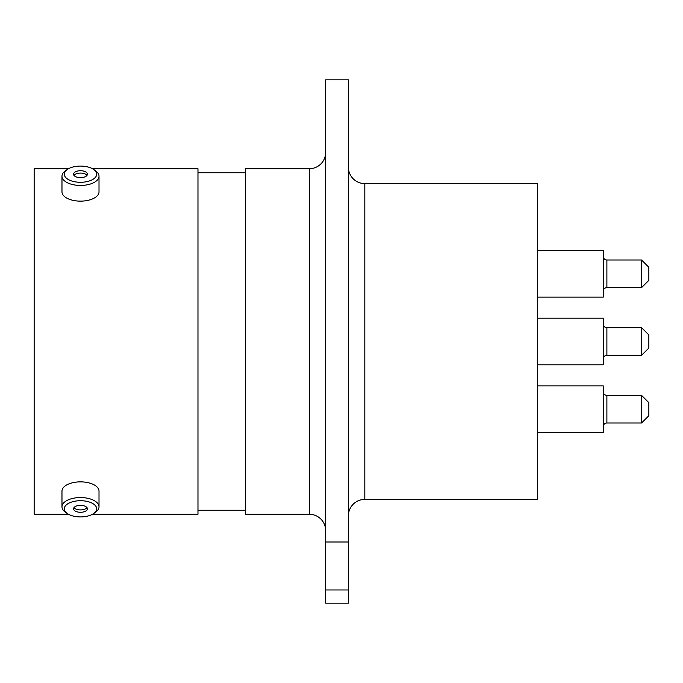 <?xml version="1.0" encoding="UTF-8"?>
<svg xmlns="http://www.w3.org/2000/svg" width="683" height="683" viewBox="0 0 683 683"><rect width="100%" height="100%" fill="white"/><g stroke="black" fill="none" stroke-linecap="round" stroke-linejoin="round"><path stroke-width="1.02" d="M325.689 152.309A16.418 16.418 0 0 1 309.262 168.735L245.41 168.735L245.41 514.265L309.262 514.265L309.262 168.735M325.689 530.691A16.418 16.418 0 0 0 309.262 514.265M348.398 515.819A16.418 16.418 0 0 1 364.816 499.401L537.675 499.401L537.675 183.599L364.816 183.599L364.816 499.401M348.398 167.181A16.418 16.418 0 0 0 364.816 183.599M325.689 79.826L348.398 79.826L348.398 541.995L325.689 541.995L325.689 79.826M245.41 172.748L197.976 172.748M245.41 510.252L197.976 510.252M92.47 514.265L197.976 514.265L197.976 168.735L92.47 168.735M68.505 168.735L34.15 168.735L34.15 514.265L68.505 514.265M325.689 589.967L348.398 589.967L348.398 603.174L325.689 603.174L325.689 541.995M348.398 589.967L348.398 541.995M80.492 516.92A16.204 8.102 180 0 0 93.716 513.496A16.204 8.102 180 0 0 94.877 505.096A16.204 8.102 180 0 0 80.492 500.716A16.204 8.102 180 0 0 66.106 505.096A16.204 8.102 180 0 0 67.258 513.496A16.204 8.102 180 0 0 80.492 516.92M67.258 513.496L65.372 512.156A18.518 9.255 0 0 1 61.974 506.812A18.518 9.255 0 0 1 80.492 497.548A18.518 9.255 0 0 1 99.009 506.812A18.518 9.255 0 0 1 95.611 512.156L93.716 513.496M80.492 505.352A6.932 3.466 180 0 0 73.559 508.818A6.932 3.466 180 0 0 80.492 512.284A6.932 3.466 180 0 0 87.424 508.818A6.932 3.466 180 0 0 80.492 505.352M73.977 507.631A6.932 3.466 180 0 0 80.492 509.911A6.932 3.466 180 0 0 87.006 507.631M61.974 506.812L61.974 491.12A18.518 9.255 0 0 1 80.492 481.865A18.518 9.255 0 0 1 99.009 491.12L99.009 506.812M80.492 182.284A16.204 8.102 0 0 0 94.877 177.904A16.204 8.102 0 0 0 93.716 169.504A16.204 8.102 0 0 0 80.492 166.08A16.204 8.102 0 0 0 67.258 169.504A16.204 8.102 0 0 0 66.106 177.904A16.204 8.102 0 0 0 80.492 182.284M93.716 169.504L95.611 170.844A18.518 9.255 180 0 1 99.009 176.188A18.518 9.255 180 0 1 80.492 185.452A18.518 9.255 180 0 1 61.974 176.188A18.518 9.255 180 0 1 65.372 170.844L67.258 169.504M80.492 170.716A6.932 3.466 0 0 0 73.559 174.182A6.932 3.466 0 0 0 80.492 177.648A6.932 3.466 0 0 0 87.424 174.182A6.932 3.466 0 0 0 80.492 170.716M87.006 175.369A6.932 3.466 0 0 0 80.492 173.089A6.932 3.466 0 0 0 73.977 175.369M99.009 176.188L99.009 191.88A18.518 9.255 180 0 1 80.492 201.135A18.518 9.255 180 0 1 61.974 191.88L61.974 176.188M648.85 334.969L648.85 348.031L641.55 355.322L641.55 327.678L648.85 334.969M641.55 327.678L606.888 327.678L606.888 355.322L641.55 355.322M606.888 327.678A3.646 3.646 0 0 1 603.243 324.024M606.888 355.322A3.646 3.646 0 0 0 603.243 358.976M537.675 364.816L603.243 364.816L603.243 318.184L537.675 318.184M648.85 267.284L648.85 280.346L641.55 287.645L641.55 259.992L648.85 267.284M641.55 259.992L606.888 259.992L606.888 287.645L641.55 287.645M606.888 259.992A3.646 3.646 0 0 1 603.243 256.338M606.888 287.645A3.646 3.646 0 0 0 603.243 291.291M537.675 297.131L603.243 297.131L603.243 250.499L537.675 250.499M648.85 402.654L648.85 415.716L641.55 423.008L641.55 395.355L648.85 402.654M641.55 395.355L606.888 395.355L606.888 423.008L641.55 423.008M606.888 395.355A3.646 3.646 0 0 1 603.243 391.709M606.888 423.008A3.646 3.646 0 0 0 603.243 426.662M537.675 432.501L603.243 432.501L603.243 385.869L537.675 385.869"/></g></svg>
